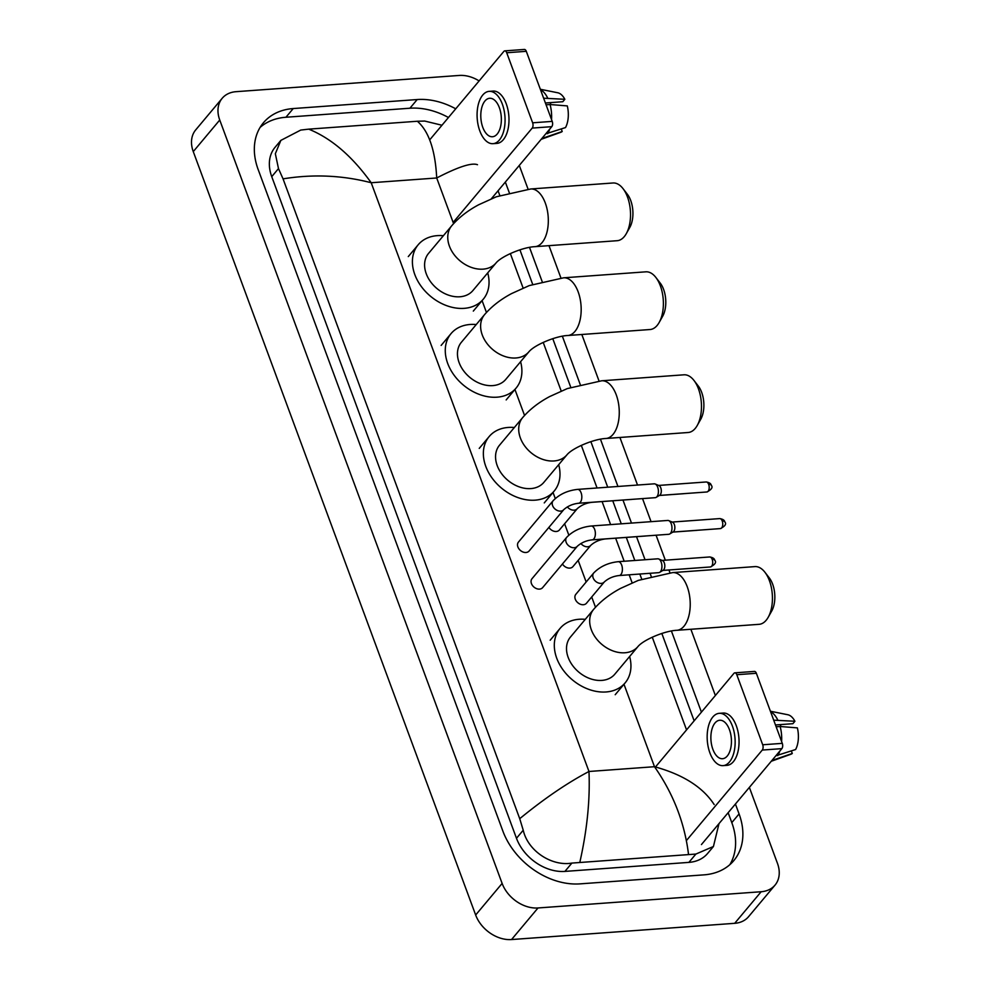 <?xml version="1.0" encoding="UTF-8"?>
<svg xmlns="http://www.w3.org/2000/svg" width="989" height="989" viewBox="0 0 989 989"><rect width="100%" height="100%" fill="white"/><g stroke="black" fill="none" stroke-linecap="round" stroke-linejoin="round"><path stroke-width="1.48" d="M749.365 787.392L777.478 863.397A30.857 22.97 -140 0 1 775.03 885.118L748.549 916.704A30.857 22.97 -140 0 1 734.691 923.318L511.536 939.55A30.857 22.97 -140 0 1 475.66 915.01L193.263 151.601A30.857 22.97 -140 0 1 195.723 129.88L222.191 98.294A30.857 22.97 -140 0 1 236.062 91.68L459.205 75.448A30.857 22.97 -140 0 1 479.109 80.925M775.03 885.118A30.857 22.97 -140 0 1 761.159 891.732L538.016 907.964A30.857 22.97 -140 0 1 502.128 883.424L219.743 120.015A30.857 22.97 -140 0 1 222.191 98.294M519.287 165.423L528.089 189.208M548.969 245.655L560.948 278.033M581.829 334.492L599.037 381.012M619.918 437.472L637.522 485.043M642.529 498.604L651.059 521.66M656.078 535.222L665.313 560.194M668.935 569.985L669.986 572.829M690.878 629.276L715.368 695.514M455.731 108.815A66.337 49.376 40 0 0 417.197 99.543L293.226 108.555A66.337 49.376 40 0 0 263.408 122.784A66.337 49.376 40 0 0 258.141 169.478L502.882 831.106A66.337 49.376 40 0 0 580.024 883.869L703.995 874.857A66.337 49.376 40 0 0 733.801 860.628A66.337 49.376 40 0 0 739.08 813.935L735.42 804.032M701.424 712.142L671.407 631.007M651.17 576.303L650.057 573.286M645.051 559.737L636.52 536.668M631.489 523.082L622.971 500.051M617.94 486.464L600.459 439.203M580.222 384.486L562.37 336.223M542.133 281.506L529.511 247.386M509.273 192.682L505.342 182.063M448.45 117.506A66.337 49.376 40 0 0 409.916 108.221L285.945 117.246A66.337 49.376 40 0 0 260.107 127.408M729.833 864.683A66.337 49.376 40 0 0 731.798 822.613L728.139 812.723M694.142 720.833L661.826 633.442M641.737 579.158L639.846 574.028M634.827 560.479L626.297 537.41M621.265 523.824L612.747 500.793M607.728 487.206L590.866 441.638M570.789 387.342L552.777 338.658M532.688 284.375L519.917 249.821M499.828 195.538L498.06 190.753M477.489 164.718C471.753 162.456 458.154 166.869 436.705 177.983C435.284 150.18 428.83 131.265 417.358 121.251L308.716 129.151C331.29 138.287 352.121 156.151 371.196 182.742C342.466 175.288 313.08 173.99 283.052 178.861L278.49 168.6L275.338 153.715L280.876 140.376L275.053 147.324A41.649 31.005 40 0 0 271.74 176.648L516.481 838.276A41.649 31.005 40 0 0 564.917 871.408L688.888 862.383A41.649 31.005 40 0 0 707.605 853.458L713.44 846.497L695.873 854.063L571.902 863.076C552.085 866.562 528.002 851.306 523.23 830.216L519.732 818.694C544.16 798.667 567.241 782.929 588.974 771.482C590.173 799.532 587.145 829.759 579.863 862.161M417.358 121.251L424.714 121.054L441.959 125.244M510.349 253.567L523.107 288.034M543.208 342.404L561.196 391.014M581.309 445.384L597.059 487.985M602.091 501.571L610.609 524.603M615.64 538.189L624.17 561.245M629.177 574.807L632.144 582.83M652.258 637.188L686.551 729.894M719.003 823.614L713.428 846.497M283.052 178.861L519.732 818.694M280.876 140.376L300.755 130.066L308.716 129.151M688.505 854.261C684.635 822.799 673.299 793.611 654.483 766.71C682.929 774.511 702.82 787.12 714.169 804.552M504.786 50.872L524.355 49.45A3.857 2.04 85.8 0 1 526.296 51.317L506.714 52.751A3.857 2.04 -94.2 0 0 504.786 50.872A3.857 2.04 -94.2 0 0 503.846 51.416L429.708 139.869M552.208 121.387A3.857 2.04 85.8 0 1 551.775 126.666L532.206 128.088A3.857 2.04 -94.2 0 0 532.638 122.809L552.208 121.387L526.296 51.317M491.385 198.727L551.775 126.666M532.638 122.809L506.714 52.751M532.206 128.088L453.135 222.414M499.346 107.64A19.285 10.211 -94.2 0 0 489.679 98.282A19.285 10.211 -94.2 0 0 482.805 127.383A19.285 10.211 -94.2 0 0 492.473 136.742A19.285 10.211 -94.2 0 0 499.346 107.64M545.409 102.992L562.815 101.719L564.855 99.296L543.641 98.208M550.91 102.584A15.428 8.172 -94.2 0 0 550.255 104.537M492.979 143.677L496.898 143.393A26.221 13.895 -94.2 0 0 506.244 103.808A26.221 13.895 -94.2 0 0 493.091 91.075L489.172 91.359A26.221 13.895 -94.2 0 0 479.826 130.944A26.221 13.895 -94.2 0 0 492.979 143.677A26.221 13.895 -94.2 0 0 502.325 104.092A26.221 13.895 -94.2 0 0 489.172 91.359M541.218 139.264A25.454 13.487 -94.2 0 0 541.848 139.066A25.454 13.487 -94.2 0 0 544.383 137.632L562.209 131.512L561.295 129.015M542.466 137.768L544.383 137.632M551.541 119.57A25.454 13.487 -94.2 0 0 550.069 104.525L567.29 105.91A20.052 10.632 -94.2 0 1 565.523 127.569L545.78 133.824M547.683 133.688A25.454 13.487 -94.2 0 0 549.748 129.089M546.076 104.809L550.069 104.525M541.848 139.066L560.615 132.353A20.052 10.632 -94.2 0 0 562.209 131.512M547.622 97.911A25.454 13.487 -94.2 0 0 540.476 89.665M564.855 99.296A20.052 10.632 -94.2 0 0 557.734 92.768L540.328 89.27M623.008 188.615L627.422 194.339A21.214 11.238 85.8 0 1 630.722 200.507A21.214 11.238 85.8 0 1 629.82 227.383L626.284 233.676A28.928 15.33 -94.2 0 0 627.508 197.034A28.928 15.33 -94.2 0 0 623.008 188.615A28.928 15.33 -94.2 0 0 612.995 182.99L530.784 188.973A28.928 15.33 85.8 0 1 545.298 203.017A28.928 15.33 85.8 0 1 534.987 246.669L617.198 240.698A28.928 15.33 -94.2 0 0 626.284 233.676M496.058 262.938A28.928 21.535 40 0 1 483.052 269.144A28.928 21.535 40 0 1 449.414 246.137A28.928 21.535 40 0 1 451.713 225.776L428.546 253.407A28.928 21.535 40 0 0 430.499 281.642A28.928 21.535 40 0 0 459.885 296.774A28.928 21.535 40 0 0 472.89 290.568L496.058 262.938C501.707 256.027 523.206 247.065 534.987 246.669M487.725 272.865A42.428 31.574 -140 0 1 483.238 299.247A42.428 31.574 -140 0 1 464.162 308.345A42.428 31.574 -140 0 1 421.054 286.155A42.428 31.574 -140 0 1 418.211 244.74A42.428 31.574 -140 0 1 437.274 235.642A42.428 31.574 -140 0 1 443.393 235.703M655.868 277.452L660.281 283.175A21.214 11.238 85.8 0 1 663.582 289.344A21.214 11.238 85.8 0 1 662.692 316.208L659.144 322.513A28.928 15.33 -94.2 0 0 660.368 285.87A28.928 15.33 -94.2 0 0 655.868 277.452A28.928 15.33 -94.2 0 0 645.854 271.827L563.643 277.81A28.928 15.33 85.8 0 1 578.157 291.854A28.928 15.33 85.8 0 1 567.847 335.506L650.057 329.522A28.928 15.33 -94.2 0 0 659.144 322.513M528.917 351.775A28.928 21.535 40 0 1 515.912 357.981A28.928 21.535 40 0 1 482.273 334.974A28.928 21.535 40 0 1 484.573 314.613L461.406 342.243A28.928 21.535 40 0 0 463.359 370.479A28.928 21.535 40 0 0 492.745 385.611A28.928 21.535 40 0 0 505.75 379.405L528.917 351.775C534.567 344.864 556.065 335.901 567.847 335.506M520.585 361.702A42.428 31.574 -140 0 1 516.097 388.084A42.428 31.574 -140 0 1 497.022 397.182A42.428 31.574 -140 0 1 453.926 374.979A42.428 31.574 -140 0 1 451.071 333.577A42.428 31.574 -140 0 1 470.134 324.479A42.428 31.574 -140 0 1 476.253 324.54M693.957 380.431L698.37 386.155A21.214 11.238 85.8 0 1 701.671 392.324A21.214 11.238 85.8 0 1 700.781 419.188L697.233 425.493A28.928 15.33 -94.2 0 0 698.457 388.85A28.928 15.33 -94.2 0 0 693.957 380.431A28.928 15.33 -94.2 0 0 683.955 374.806L601.745 380.777A28.928 15.33 85.8 0 1 616.246 394.834A28.928 15.33 85.8 0 1 605.936 438.486L688.146 432.502A28.928 15.33 -94.2 0 0 697.233 425.493M567.006 454.755A28.928 21.535 40 0 1 554.001 460.961A28.928 21.535 40 0 1 520.362 437.954A28.928 21.535 40 0 1 522.662 417.593L499.507 445.223A28.928 21.535 40 0 0 501.448 473.459A28.928 21.535 40 0 0 530.846 488.591A28.928 21.535 40 0 0 543.839 482.385L567.006 454.755C572.656 447.844 594.166 438.881 605.936 438.486M558.686 464.682A42.428 31.574 -140 0 1 554.186 491.051A42.428 31.574 -140 0 1 535.123 500.162A42.428 31.574 -140 0 1 492.015 477.959A42.428 31.574 -140 0 1 489.159 436.557A42.428 31.574 -140 0 1 508.222 427.446A42.428 31.574 -140 0 1 514.342 427.52M764.917 572.248L769.331 577.959A21.214 11.238 85.8 0 1 772.632 584.128A21.214 11.238 85.8 0 1 771.729 611.004L768.193 617.297A28.928 15.33 -94.2 0 0 769.417 580.667A28.928 15.33 -94.2 0 0 764.917 572.248A28.928 15.33 -94.2 0 0 754.904 566.61L672.693 572.594A28.928 15.33 85.8 0 1 687.207 586.638A28.928 15.33 85.8 0 1 676.896 630.29L759.107 624.319A28.928 15.33 -94.2 0 0 768.193 617.297M637.954 646.559A28.928 21.535 40 0 1 624.961 652.765A28.928 21.535 40 0 1 591.323 629.758A28.928 21.535 40 0 1 593.623 609.397L570.455 637.04A28.928 21.535 40 0 0 572.408 665.263A28.928 21.535 40 0 0 601.794 680.407A28.928 21.535 40 0 0 614.799 674.201L637.954 646.559C643.604 639.66 665.115 630.698 676.896 630.29M629.634 656.498A42.428 31.574 -140 0 1 625.147 682.867A42.428 31.574 -140 0 1 606.072 691.966A42.428 31.574 -140 0 1 562.964 669.776A42.428 31.574 -140 0 1 560.108 628.361A42.428 31.574 -140 0 1 579.183 619.262A42.428 31.574 -140 0 1 585.29 619.337M563.779 509.632L529.103 550.997A6.948 5.168 -140 0 1 525.975 552.492A6.948 5.168 -140 0 1 518.928 548.858A6.948 5.168 -140 0 1 518.459 542.083L553.135 500.706A6.948 5.168 -140 0 0 552.74 505.972A6.948 5.168 -140 0 0 560.652 511.115A6.948 5.168 -140 0 0 563.779 509.632C567.859 506.022 572.804 503.896 578.627 503.24L655.225 497.677A6.948 3.684 85.8 0 0 656.164 497.368A6.948 3.684 85.8 0 0 656.931 496.701A6.948 3.684 85.8 0 0 657.697 487.194A6.948 3.684 85.8 0 0 655.188 483.992A6.948 3.684 85.8 0 0 654.224 483.831L577.625 489.394A6.948 3.684 85.8 0 1 581.099 492.769A6.948 3.684 85.8 0 1 581.235 493.152A6.948 3.684 85.8 0 1 578.627 503.24M655.188 483.992L658.983 485.587A5.019 2.658 85.8 0 1 660.788 487.898A5.019 2.658 85.8 0 1 660.232 494.76A5.019 2.658 85.8 0 1 659.675 495.242L656.164 497.368M577.329 546.249L542.64 587.614A6.948 5.168 -140 0 1 539.524 589.11A6.948 5.168 -140 0 1 532.465 585.476A6.948 5.168 -140 0 1 532.008 578.701L566.685 537.324A6.948 5.168 -140 0 0 566.277 542.59A6.948 5.168 -140 0 0 574.201 547.733A6.948 5.168 -140 0 0 577.329 546.249C581.396 542.64 586.353 540.513 592.176 539.858L668.774 534.295A6.948 3.684 85.8 0 0 669.714 533.986A6.948 3.684 85.8 0 0 670.468 533.318A6.948 3.684 85.8 0 0 671.247 523.811A6.948 3.684 85.8 0 0 668.737 520.61A6.948 3.684 85.8 0 0 667.76 520.449L591.162 526.012A6.948 3.684 85.8 0 1 594.649 529.387A6.948 3.684 85.8 0 1 594.785 529.77A6.948 3.684 85.8 0 1 592.176 539.858M668.737 520.61L672.52 522.204A5.019 2.658 85.8 0 1 674.337 524.516A5.019 2.658 85.8 0 1 673.769 531.377A5.019 2.658 85.8 0 1 673.225 531.859L669.714 533.986M592.46 502.239A6.948 3.684 85.8 0 1 592.102 502.301C586.279 502.944 581.334 505.07 577.255 508.68L559.391 529.993A6.948 5.168 -140 0 1 556.263 531.489A6.948 5.168 -140 0 1 548.895 527.384M631.996 499.371A6.948 3.684 85.8 0 1 631.65 499.42L592.102 502.301M605.997 538.857A6.948 3.684 85.8 0 1 605.651 538.918C599.829 539.561 594.871 541.688 590.804 545.298L572.928 566.61A6.948 5.168 -140 0 1 569.812 568.106A6.948 5.168 -140 0 1 562.444 564.002M645.545 535.989A6.948 3.684 85.8 0 1 645.187 536.038L605.651 538.918M604.341 581.915L586.477 603.228A6.948 5.168 -140 0 1 583.362 604.724A6.948 5.168 -140 0 1 576.303 601.089A6.948 5.168 -140 0 1 575.833 594.315L593.709 572.99A6.948 5.168 -140 0 0 593.301 578.256A6.948 5.168 -140 0 0 601.225 583.399A6.948 5.168 -140 0 0 604.341 581.915C608.42 578.305 613.378 576.179 619.201 575.536L658.736 572.656A6.948 3.684 85.8 0 0 659.675 572.347A6.948 3.684 85.8 0 0 660.429 571.679A6.948 3.684 85.8 0 0 661.814 564.657A6.948 3.684 85.8 0 0 658.699 558.983A6.948 3.684 85.8 0 0 657.734 558.81L618.187 561.69A6.948 3.684 85.8 0 1 621.809 565.436A6.948 3.684 85.8 0 1 620.894 574.56A6.948 3.684 85.8 0 1 619.201 575.536M658.699 558.983L662.482 560.565A5.019 2.658 85.8 0 1 664.299 562.877A5.019 2.658 85.8 0 1 663.73 569.751A5.019 2.658 85.8 0 1 663.186 570.233L659.675 572.347M734.864 672.841L754.434 671.42A3.857 2.04 85.8 0 1 756.362 673.286L736.793 674.708A3.857 2.04 -94.2 0 0 734.864 672.841A3.857 2.04 -94.2 0 0 733.912 673.385L655.46 766.982M782.287 743.357A3.857 2.04 85.8 0 1 781.854 748.636L762.272 750.058A3.857 2.04 -94.2 0 0 762.704 744.779L782.287 743.357L756.362 673.286M701.436 844.569L781.854 748.636M762.704 744.779L736.793 674.708M762.272 750.058L686.453 840.526M729.425 729.61A19.285 10.211 -94.2 0 0 719.757 720.252A19.285 10.211 -94.2 0 0 712.884 749.353A19.285 10.211 -94.2 0 0 722.551 758.711A19.285 10.211 -94.2 0 0 729.425 729.61M775.475 724.962L792.894 723.688L794.921 721.265L773.707 720.177M780.989 724.554A15.428 8.172 -94.2 0 0 780.321 726.507M723.058 765.634L726.964 765.35A26.221 13.895 -94.2 0 0 736.311 725.778A26.221 13.895 -94.2 0 0 723.169 713.044L719.25 713.329A26.221 13.895 -94.2 0 0 709.904 752.901A26.221 13.895 -94.2 0 0 723.058 765.634A26.221 13.895 -94.2 0 0 732.404 726.062A26.221 13.895 -94.2 0 0 719.25 713.329M771.284 761.233A25.454 13.487 -94.2 0 0 771.914 761.036A25.454 13.487 -94.2 0 0 774.449 759.601L792.288 753.482L791.361 750.985M772.545 759.737L774.449 759.601M781.607 741.527A25.454 13.487 -94.2 0 0 780.148 726.495L797.369 727.879A20.052 10.632 -94.2 0 1 795.601 749.538L775.846 755.794M777.762 755.645A25.454 13.487 -94.2 0 0 779.827 751.047M776.155 726.779L780.148 726.495M771.914 761.036L790.693 754.323A20.052 10.632 -94.2 0 0 792.288 753.482M777.7 719.881A25.454 13.487 -94.2 0 0 770.542 711.623M794.921 721.265A20.052 10.632 -94.2 0 0 787.813 714.738L770.406 711.239M453.592 223.638L436.705 177.983L371.196 182.742L588.974 771.482L654.483 766.71L623.948 684.178M595.502 607.258L591.706 596.997M586.156 582.002L578.157 560.38M568.823 535.136L564.608 523.762M555.274 498.518L552.999 492.374M524.541 415.442L514.91 389.394M486.452 312.462L482.051 300.557M502.128 883.424L475.66 915.01M538.016 907.964L511.536 939.55M761.159 891.732L734.691 923.318M219.743 120.015L193.263 151.601M285.945 117.246L293.226 108.555M409.916 108.221L417.197 99.543M731.798 822.613L739.08 813.935M688.888 862.383L695.873 854.063M564.917 871.408L571.902 863.076M516.481 838.276L523.23 830.216M271.74 176.648L278.49 168.6M706.9 491.978C711.647 489.518 713.094 487.268 711.239 485.24C710.943 483.559 709.249 482.471 706.171 481.977A5.019 2.658 85.8 0 1 708.68 484.412A5.019 2.658 85.8 0 1 706.9 491.978L659.354 495.44M711.239 485.24A5.019 2.04 159.7 0 0 708.68 484.412M720.437 528.596C725.197 526.136 726.643 523.886 724.776 521.858C724.492 520.177 722.798 519.089 719.708 518.595A5.019 2.658 85.8 0 1 722.23 521.03A5.019 2.658 85.8 0 1 720.437 528.596L672.903 532.057M724.776 521.858A5.019 2.04 159.7 0 0 722.23 521.03M577.255 508.68A6.948 5.168 -140 0 1 574.139 510.163A6.948 5.168 -140 0 1 567.352 506.887M683.609 493.672A5.019 2.658 85.8 0 1 683.312 493.734L659.292 495.477M590.804 545.298A6.948 5.168 -140 0 1 587.676 546.781A6.948 5.168 -140 0 1 580.902 543.505M697.158 530.289A5.019 2.658 85.8 0 1 696.862 530.351L672.841 532.094M710.399 566.969C715.158 564.496 716.605 562.247 714.738 560.231C714.454 558.55 712.76 557.462 709.669 556.968A5.019 2.658 85.8 0 1 712.191 559.403A5.019 2.658 85.8 0 1 710.399 566.969L662.865 570.418M714.738 560.231A5.019 2.04 159.7 0 0 712.191 559.403M451.713 225.776C458.76 217.605 467.748 210.595 478.664 204.772L496.404 196.749L530.784 188.973M418.211 244.74L408.284 256.584M483.238 299.247L473.311 311.09M484.573 314.613C491.62 306.429 500.607 299.432 511.523 293.609L529.263 285.586L563.643 277.81M451.071 333.577L441.143 345.421M516.097 388.084L506.17 399.927M522.662 417.593C529.721 409.409 538.696 402.412 549.612 396.589L567.365 388.566L601.745 380.777M489.159 436.557L479.232 448.4M554.186 491.051L544.259 502.907M593.623 609.397C600.669 601.225 609.657 594.228 620.573 588.393L638.313 580.382L672.693 572.594M560.108 628.361L550.181 640.204M625.147 682.867L615.207 694.711M577.625 489.394C567.599 490.482 559.428 494.253 553.135 500.706M706.171 481.977L658.625 485.438M591.162 526.012C581.136 527.1 572.977 530.87 566.685 537.324M719.708 518.595L672.174 522.056M618.187 561.69C608.161 562.766 600.002 566.536 593.709 572.99M709.669 556.968L662.136 560.417"/></g></svg>
